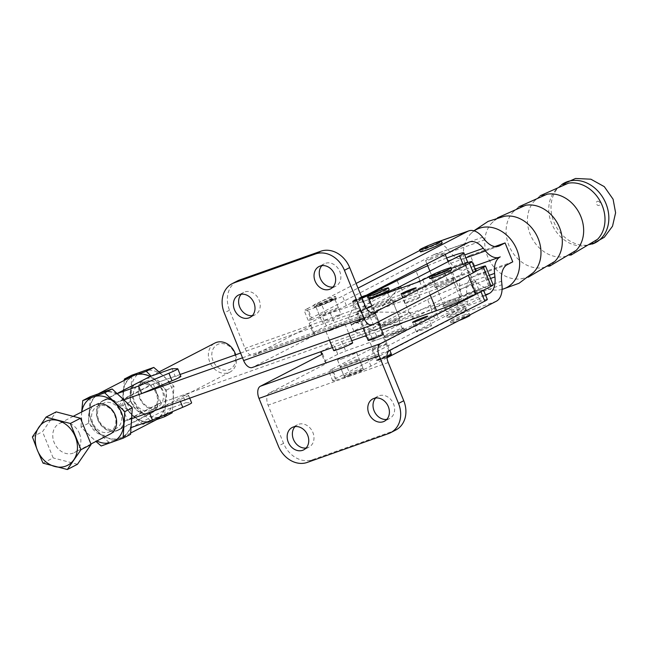 <?xml version="1.0" encoding="UTF-8"?>
<svg xmlns="http://www.w3.org/2000/svg" width="648" height="648" viewBox="0 0 648 648"><rect width="100%" height="100%" fill="white"/><g stroke="black" fill="none" stroke-linecap="round" stroke-linejoin="round"><path stroke-width="0.49" stroke-dasharray="3.24 2.43" d="M387.164 343.74A8.181 0.527 -22.1 0 0 381.672 345.425A8.181 0.527 -22.1 0 0 373.256 349.061A8.181 0.527 -22.1 0 0 372.001 349.896A8.181 0.527 -22.1 0 0 377.492 348.203A8.181 0.527 -22.1 0 0 385.908 344.574A8.181 0.527 -22.1 0 0 387.164 343.74L383.324 334.279A8.181 0.527 -22.1 0 0 377.833 335.972A8.181 0.527 -22.1 0 0 369.417 339.601A8.181 0.527 -22.1 0 0 369.012 339.819M417.628 330.99A8.181 0.527 -22.1 0 0 416.372 331.833A8.181 0.527 -22.1 0 0 421.864 330.14A8.181 0.527 -22.1 0 0 430.28 326.511A8.181 0.527 -22.1 0 0 431.536 325.677A8.181 0.527 -22.1 0 0 426.044 327.361A8.181 0.527 -22.1 0 0 417.628 330.99M366.614 308.561A8.181 0.527 157.9 0 1 356.643 312.069A8.181 0.527 157.9 0 1 357.899 311.234A8.181 0.527 157.9 0 1 366.314 307.598A8.181 0.527 157.9 0 1 371.806 305.913L378.294 321.902M374.39 316.208A8.181 0.527 157.9 0 1 365.974 319.837A8.181 0.527 157.9 0 1 360.482 321.529A8.181 0.527 157.9 0 1 361.738 320.687A8.181 0.527 157.9 0 1 370.154 317.058A8.181 0.527 157.9 0 1 375.646 315.365A8.181 0.527 157.9 0 1 374.39 316.208M418.762 298.137A8.181 0.527 157.9 0 1 410.346 301.774A8.181 0.527 157.9 0 1 404.854 303.458A8.181 0.527 157.9 0 1 406.11 302.624A8.181 0.527 157.9 0 1 414.526 298.995A8.181 0.527 157.9 0 1 420.017 297.302A8.181 0.527 157.9 0 1 418.762 298.137M319.302 305.888A11.761 0.753 -22.1 0 0 330.601 301.352A11.761 0.753 -22.1 0 0 336.215 298.347A11.761 0.753 -22.1 0 0 331.331 299.66A11.761 0.753 -22.1 0 0 320.031 304.196A11.761 0.753 -22.1 0 0 314.418 307.201A11.761 0.753 -22.1 0 0 319.302 305.888M318.533 303.993A11.761 0.753 -22.1 0 0 329.84 299.457A11.761 0.753 -22.1 0 0 335.445 296.46A11.761 0.753 -22.1 0 0 330.569 297.772A11.761 0.753 -22.1 0 0 319.262 302.3A11.761 0.753 -22.1 0 0 313.656 305.305A11.761 0.753 -22.1 0 0 318.533 303.993M348.883 376.399A10.23 0.656 -22.1 0 0 358.717 372.462A10.23 0.656 -22.1 0 0 363.593 369.846A10.23 0.656 -22.1 0 0 359.348 370.988A10.23 0.656 -22.1 0 0 349.523 374.933A10.23 0.656 -22.1 0 0 344.639 377.541A10.23 0.656 -22.1 0 0 348.883 376.399M341.78 358.903A10.23 0.656 -22.1 0 0 351.613 354.966A10.23 0.656 -22.1 0 0 356.489 352.35A10.23 0.656 -22.1 0 0 352.245 353.492A10.23 0.656 -22.1 0 0 342.419 357.437A10.23 0.656 -22.1 0 0 337.535 360.045A10.23 0.656 -22.1 0 0 341.78 358.903M333.696 350.592A10.23 0.656 157.9 0 1 338.58 347.984A10.23 0.656 157.9 0 1 348.405 344.039A10.23 0.656 157.9 0 1 352.65 342.897M330.261 330.537A10.23 0.656 -22.1 0 0 340.087 326.592A10.23 0.656 -22.1 0 0 344.971 323.984A10.23 0.656 -22.1 0 0 340.726 325.126A10.23 0.656 -22.1 0 0 330.901 329.071A10.23 0.656 -22.1 0 0 326.017 331.679A10.23 0.656 -22.1 0 0 330.261 330.537M336.887 315.673A10.23 0.656 157.9 0 1 341.132 314.531A10.23 0.656 157.9 0 1 336.247 317.139A10.23 0.656 157.9 0 1 326.422 321.084A10.23 0.656 157.9 0 1 322.178 322.226A10.23 0.656 157.9 0 1 327.062 319.61A10.23 0.656 157.9 0 1 336.887 315.673M320.088 305.475A10.23 0.656 -22.1 0 0 329.913 301.539A10.23 0.656 -22.1 0 0 334.797 298.922A10.23 0.656 -22.1 0 0 330.545 300.065A10.23 0.656 -22.1 0 0 320.72 304.009A10.23 0.656 -22.1 0 0 315.843 306.617A10.23 0.656 -22.1 0 0 320.088 305.475M460.177 299.724A10.23 0.656 157.9 0 1 449.663 304.268A10.23 0.656 157.9 0 1 442.795 306.374A10.23 0.656 157.9 0 1 444.366 305.329A10.23 0.656 157.9 0 1 454.888 300.794A10.23 0.656 157.9 0 1 461.749 298.679A10.23 0.656 157.9 0 1 460.177 299.724M448.205 314.79A10.23 0.656 -22.1 0 0 446.634 315.835A10.23 0.656 -22.1 0 0 453.503 313.721A10.23 0.656 -22.1 0 0 464.017 309.185A10.23 0.656 -22.1 0 0 465.588 308.14A10.23 0.656 -22.1 0 0 458.727 310.246A10.23 0.656 -22.1 0 0 448.205 314.79M448.659 271.358A10.23 0.656 157.9 0 1 438.137 275.902A10.23 0.656 157.9 0 1 431.276 278.008A10.23 0.656 157.9 0 1 432.848 276.963A10.23 0.656 157.9 0 1 443.362 272.427A10.23 0.656 157.9 0 1 450.23 270.313A10.23 0.656 157.9 0 1 448.659 271.358M436.687 286.424A10.23 0.656 -22.1 0 0 435.116 287.469A10.23 0.656 -22.1 0 0 441.985 285.355A10.23 0.656 -22.1 0 0 452.498 280.811A10.23 0.656 -22.1 0 0 454.07 279.774A10.23 0.656 -22.1 0 0 447.201 281.88A10.23 0.656 -22.1 0 0 436.687 286.424M386.743 419.426A12.579 10.287 -117.4 0 0 388.549 418.997A12.579 10.287 -117.4 0 0 389.602 418.543A12.579 10.287 -117.4 0 0 393.271 403.275A12.579 10.287 -117.4 0 0 379.104 395.742A12.579 10.287 -117.4 0 0 378.043 396.195A12.579 10.287 -117.4 0 0 375.67 398.018M332.991 287.04A12.579 10.287 -117.4 0 0 334.789 286.61A12.579 10.287 -117.4 0 0 335.85 286.157A12.579 10.287 -117.4 0 0 339.512 270.888A12.579 10.287 -117.4 0 0 325.345 263.347A12.579 10.287 -117.4 0 0 324.284 263.809A12.579 10.287 -117.4 0 0 321.91 265.631M306.107 448.019A12.579 10.287 -117.4 0 0 307.905 447.59A12.579 10.287 -117.4 0 0 308.966 447.128A12.579 10.287 -117.4 0 0 312.628 431.868A12.579 10.287 -117.4 0 0 298.461 424.327A12.579 10.287 -117.4 0 0 297.408 424.788A12.579 10.287 -117.4 0 0 295.034 426.603M252.356 315.633A12.579 10.287 -117.4 0 0 254.154 315.203A12.579 10.287 -117.4 0 0 255.207 314.742A12.579 10.287 -117.4 0 0 258.876 299.481A12.579 10.287 -117.4 0 0 244.709 291.94A12.579 10.287 -117.4 0 0 243.648 292.402A12.579 10.287 -117.4 0 0 241.275 294.216M395.855 429.98A25.159 20.574 62.6 0 1 393.741 430.896L312.466 459.716A25.159 20.574 62.6 0 1 283.573 443.345L268.061 405.138A10.23 5.848 -109.5 0 1 269.455 392.98L326.462 363.488L324.518 361.147L321.805 354.456M475.794 271.091A16.362 1.053 -22.1 0 0 469.006 272.921L447.655 280.487A16.362 1.053 -22.1 0 0 426.643 289.3L423.5 290.928L334.166 322.599L326.284 325.904L313 332.772L309.161 323.32L311.097 325.661L254.089 355.153A10.23 5.848 -109.5 0 1 253.668 355.339A10.23 5.848 -109.5 0 1 245.025 348.405L229.514 310.198A25.159 20.574 62.6 0 1 237.395 280.957M311.097 325.661L314.936 335.121L252.704 367.319A10.23 5.848 -109.5 0 1 252.283 367.497M320.679 351.686L333.963 344.817L341.844 341.512L431.179 309.841L434.322 308.213A16.362 1.053 157.9 0 1 455.333 299.4L476.685 291.835A16.362 1.053 157.9 0 1 483.473 290.004A16.362 1.053 157.9 0 1 483.084 290.45M313 332.772L314.936 335.121M467.718 262.327A28.123 1.806 -22.1 0 0 448.845 268.126A28.123 1.806 -22.1 0 0 419.92 280.616L365.529 308.756L361.689 299.295L357.591 302.162A23.522 1.515 -22.1 0 0 356.927 302.875A23.522 1.515 -22.1 0 0 369.141 299.36L330.326 313.138L322.445 316.451L309.161 323.32M324.518 361.147L337.802 354.27L345.684 350.965L435.019 319.294L438.161 317.674A16.362 1.053 157.9 0 1 459.181 308.853L455.333 299.4M419.661 281.467L423.5 290.928M431.179 309.841L435.019 319.294M451.121 268.442L443.815 271.034A16.362 1.053 -22.1 0 0 429.162 276.866M487.312 299.465A16.362 1.053 157.9 0 0 480.524 301.288L459.181 308.853M322.615 354.035L326.462 363.488M357.607 360.021A10.23 0.656 157.9 0 1 347.093 364.557A10.23 0.656 157.9 0 1 340.224 366.671A10.23 0.656 157.9 0 1 341.796 365.626A10.23 0.656 157.9 0 1 352.31 361.082A10.23 0.656 157.9 0 1 359.178 358.976A10.23 0.656 157.9 0 1 357.607 360.021M345.635 375.079A10.23 0.656 -22.1 0 0 344.064 376.124A10.23 0.656 -22.1 0 0 350.933 374.018A10.23 0.656 -22.1 0 0 361.446 369.473A10.23 0.656 -22.1 0 0 363.018 368.429A10.23 0.656 -22.1 0 0 356.149 370.535A10.23 0.656 -22.1 0 0 345.635 375.079M434.03 243.211A22.502 12.871 -109.5 0 1 447.873 249.553L450.004 252.177A22.502 12.871 70.5 0 0 463.846 258.52A22.502 12.871 70.5 0 0 464.778 258.115L470.294 255.263L477.973 274.177L472.457 277.028A22.502 12.871 70.5 0 0 466.803 293.544L467.168 297.076A22.502 12.871 -109.5 0 1 461.514 313.591L336.15 378.44L332.311 368.987A22.502 1.45 -22.1 0 0 328.852 371.288A22.502 1.45 -22.1 0 0 331.995 370.802L346.486 365.666A22.502 1.45 -22.1 0 0 367.092 356.651L485.635 295.326M332.311 368.987L454.491 305.775A22.502 12.871 70.5 0 0 460.153 289.267L459.78 285.728A22.502 12.871 -109.5 0 1 465.434 269.22A22.502 12.871 -109.5 0 1 464.511 269.625A22.502 12.871 -109.5 0 1 450.668 263.274L448.529 260.658A22.502 12.871 70.5 0 0 434.687 254.308A22.502 12.871 70.5 0 0 433.755 254.713L311.575 317.925L307.735 308.464L356.108 283.443M461.101 305.192A10.23 0.656 157.9 0 1 465.345 304.05A10.23 0.656 157.9 0 1 460.469 306.658A10.23 0.656 157.9 0 1 450.635 310.603A10.23 0.656 157.9 0 1 446.391 311.745A10.23 0.656 157.9 0 1 451.275 309.128A10.23 0.656 157.9 0 1 461.101 305.192M429.908 259.54A10.23 0.656 -22.1 0 0 439.733 255.596A10.23 0.656 -22.1 0 0 444.609 252.987A10.23 0.656 -22.1 0 0 440.365 254.129A10.23 0.656 -22.1 0 0 430.539 258.066A10.23 0.656 -22.1 0 0 425.655 260.682A10.23 0.656 -22.1 0 0 429.908 259.54M419.855 250.46L432.791 243.769M502.087 289.348A32.724 26.762 62.6 0 1 499.916 289.81A32.724 26.762 62.6 0 1 466.228 267.527A32.724 26.762 62.6 0 1 470.861 233.653A32.724 26.762 62.6 0 1 474.158 230.882M477.973 274.177L512.754 261.841M494.902 246.54L470.294 255.263M533.531 272.419A32.724 26.762 62.6 0 1 521.251 278.77A32.724 26.762 62.6 0 1 487.563 256.486A32.724 26.762 62.6 0 1 492.197 222.612A32.724 26.762 62.6 0 1 500.58 217.258A32.724 26.762 62.6 0 1 504.476 216.262M554.866 261.379A32.724 26.762 62.6 0 1 542.587 267.737A32.724 26.762 62.6 0 1 508.907 245.446A32.724 26.762 62.6 0 1 513.532 211.572A32.724 26.762 62.6 0 1 521.915 206.218A32.724 26.762 62.6 0 1 525.812 205.222M576.21 250.347A32.724 26.762 62.6 0 1 563.93 256.697A32.724 26.762 62.6 0 1 530.242 234.406A32.724 26.762 62.6 0 1 534.875 200.532A32.724 26.762 62.6 0 1 543.251 195.178A32.724 26.762 62.6 0 1 547.155 194.181M597.545 239.306A32.724 26.762 62.6 0 1 585.265 245.657A32.724 26.762 62.6 0 1 551.578 223.366A32.724 26.762 62.6 0 1 556.211 189.491A32.724 26.762 62.6 0 1 564.594 184.137A32.724 26.762 62.6 0 1 568.49 183.141M307.735 308.464A22.502 1.45 -22.1 0 0 304.276 310.765A22.502 1.45 -22.1 0 0 307.419 310.279L311.259 319.739A22.502 1.45 157.9 0 1 308.116 320.225A22.502 1.45 157.9 0 1 311.575 317.925M331.995 370.802L335.834 380.255A22.502 1.45 157.9 0 1 332.691 380.741A22.502 1.45 157.9 0 1 336.15 378.44M387.034 357.777L370.931 366.112A22.502 1.45 157.9 0 1 350.325 375.119L346.486 365.666M366.355 295.245L346.356 305.589A22.502 1.45 157.9 0 1 325.75 314.596L321.91 305.143A22.502 1.45 -22.1 0 0 342.517 296.136L358.012 288.117M420.398 251.805A11.761 0.753 157.9 0 1 426.011 248.8A11.761 0.753 157.9 0 1 437.311 244.264A11.761 0.753 157.9 0 1 442.195 242.951M333.031 299.498A10.23 0.656 157.9 0 1 322.518 304.042A10.23 0.656 157.9 0 1 315.649 306.148A10.23 0.656 157.9 0 1 317.22 305.103A10.23 0.656 157.9 0 1 327.742 300.559A10.23 0.656 157.9 0 1 334.603 298.453A10.23 0.656 157.9 0 1 333.031 299.498M307.419 310.279L321.91 305.143M321.06 314.564A10.23 0.656 -22.1 0 0 319.488 315.608A10.23 0.656 -22.1 0 0 326.357 313.494A10.23 0.656 -22.1 0 0 336.871 308.95A10.23 0.656 -22.1 0 0 338.442 307.905A10.23 0.656 -22.1 0 0 331.582 310.019A10.23 0.656 -22.1 0 0 321.06 314.564M465.434 269.22L500.224 256.883M311.259 319.739L325.75 314.596M335.834 380.255L350.325 375.119M464.94 314.644A10.23 0.656 -22.1 0 0 455.115 318.589A10.23 0.656 -22.1 0 0 450.23 321.197A10.23 0.656 -22.1 0 0 454.483 320.055A10.23 0.656 -22.1 0 0 464.308 316.119A10.23 0.656 -22.1 0 0 469.184 313.502A10.23 0.656 -22.1 0 0 464.94 314.644M469.954 315.398A10.23 0.656 -22.1 0 0 465.71 316.54A10.23 0.656 -22.1 0 0 455.884 320.476A10.23 0.656 -22.1 0 0 451 323.093A10.23 0.656 -22.1 0 0 455.244 321.951A10.23 0.656 -22.1 0 0 459.068 320.517M368.712 298.291A11.251 0.721 157.9 0 1 368.299 298.258A11.251 0.721 157.9 0 1 370.024 297.108A11.251 0.721 157.9 0 1 381.599 292.11A11.251 0.721 157.9 0 1 389.148 289.794M401.987 329.046A10.23 0.656 -22.1 0 0 403.558 328.001A10.23 0.656 -22.1 0 0 396.698 330.116A10.23 0.656 -22.1 0 0 386.176 334.651A10.23 0.656 -22.1 0 0 384.604 335.696A10.23 0.656 -22.1 0 0 391.473 333.59A10.23 0.656 -22.1 0 0 401.987 329.046M402.756 330.942A10.23 0.656 -22.1 0 0 404.328 329.897A10.23 0.656 -22.1 0 0 397.459 332.003A10.23 0.656 -22.1 0 0 386.945 336.547A10.23 0.656 -22.1 0 0 385.374 337.592A10.23 0.656 -22.1 0 0 392.243 335.478A10.23 0.656 -22.1 0 0 402.756 330.942M382.336 325.199A10.23 0.656 157.9 0 1 392.858 320.655A10.23 0.656 157.9 0 1 399.719 318.549A10.23 0.656 157.9 0 1 398.147 319.594A10.23 0.656 157.9 0 1 387.634 324.13A10.23 0.656 157.9 0 1 380.765 326.244A10.23 0.656 157.9 0 1 382.336 325.199A10.23 0.656 -22.1 0 0 380.765 326.244A10.23 0.656 -22.1 0 0 387.634 324.13A10.23 0.656 -22.1 0 0 398.147 319.594A10.23 0.656 -22.1 0 0 399.719 318.549A10.23 0.656 -22.1 0 0 392.858 320.655A10.23 0.656 -22.1 0 0 382.336 325.199M390.469 300.68A10.23 0.656 -22.1 0 0 392.04 299.635A10.23 0.656 -22.1 0 0 385.179 301.741A10.23 0.656 -22.1 0 0 374.657 306.285A10.23 0.656 -22.1 0 0 373.086 307.33A10.23 0.656 -22.1 0 0 379.955 305.216A10.23 0.656 -22.1 0 0 390.469 300.68A10.23 0.656 157.9 0 1 379.955 305.216A10.23 0.656 157.9 0 1 373.086 307.33A10.23 0.656 157.9 0 1 374.657 306.285A10.23 0.656 157.9 0 1 385.179 301.741A10.23 0.656 157.9 0 1 392.04 299.635A10.23 0.656 157.9 0 1 390.469 300.68M365.529 308.756L361.43 311.615A23.522 1.515 -22.1 0 0 360.766 312.328A23.522 1.515 -22.1 0 0 391.173 301.498L404.303 295.772L463.401 265.202A28.123 1.806 -22.1 0 0 467.589 262.634M427.599 299.53A28.123 1.806 157.9 0 1 456.524 287.04A28.123 1.806 157.9 0 1 475.397 281.24A28.123 1.806 157.9 0 1 471.08 284.116L411.982 314.685L398.86 320.412A23.522 1.515 157.9 0 1 368.445 331.241A23.522 1.515 157.9 0 1 369.109 330.529L373.208 327.669L427.599 299.53L431.438 308.983L412.614 318.727L410.079 312.49L374.52 330.885L373.208 327.669M427.712 265.737A28.123 1.806 157.9 0 1 446.666 258.042M398.86 320.412L402.7 329.873L415.822 324.146L474.919 293.568A28.123 1.806 -22.1 0 0 479.237 290.693A28.123 1.806 -22.1 0 0 460.364 296.501A28.123 1.806 -22.1 0 0 431.438 308.983M399.784 287.137L377.735 311.68L364.184 317.706L351.111 324.47L357.17 322.323L364.225 305.54L399.784 287.137L397.256 280.9M402.7 329.873A23.522 1.515 157.9 0 1 372.292 340.702A23.522 1.515 157.9 0 1 372.948 339.989L377.047 337.122L374.52 330.885L357.323 322.696L351.265 324.851L364.338 318.079L377.889 312.061L410.079 312.49M404.303 295.772L401.161 288.028M415.822 324.146L411.982 314.685M370.988 339.269L399.063 324.753L366.873 324.324L353.8 331.088L370.988 339.269L377.047 337.122M412.614 318.727L399.063 324.753M357.323 322.696L377.889 312.061M357.17 322.323L377.735 311.68M367.416 295.35L355.631 301.45L348.575 318.233L361.649 311.469L383.705 286.926M351.111 324.47L348.575 318.233M364.184 317.706L361.649 311.469M353.8 331.088L351.265 324.851M366.873 324.324L364.338 318.079M361.689 299.295L355.631 301.45M367.943 296.395A11.251 0.721 157.9 0 1 367.529 296.363A11.251 0.721 157.9 0 1 367.805 296.063M361.584 296.922A7.16 0.462 -22.1 0 0 354.27 300.081A7.16 0.462 -22.1 0 0 353.176 300.81A7.16 0.462 -22.1 0 0 361.916 297.74M378.464 359.656A7.16 0.462 -22.1 0 0 377.363 360.385A7.16 0.462 -22.1 0 0 382.166 358.911A7.16 0.462 -22.1 0 0 389.529 355.728A7.16 0.462 -22.1 0 0 390.631 354.999A7.16 0.462 -22.1 0 0 385.827 356.473A7.16 0.462 -22.1 0 0 378.464 359.656M367.513 295.391A8.181 0.527 -22.1 0 0 361.811 297.197A8.181 0.527 -22.1 0 0 353.638 300.737A8.181 0.527 -22.1 0 0 352.382 301.539A8.181 0.527 -22.1 0 0 352.382 301.571A8.181 0.527 -22.1 0 0 362.094 298.177M361.568 296.881A7.776 0.502 -22.1 0 0 353.8 300.251A7.776 0.502 -22.1 0 0 352.609 301.004A7.776 0.502 -22.1 0 0 361.932 297.772M391.424 354.237A8.181 0.527 -22.1 0 0 385.933 355.922A8.181 0.527 -22.1 0 0 377.517 359.551A8.181 0.527 -22.1 0 0 376.261 360.393A8.181 0.527 -22.1 0 0 376.294 360.418A8.181 0.527 -22.1 0 0 386.969 356.57M391.198 354.804A7.776 0.502 -22.1 0 0 386.208 356.287A7.776 0.502 -22.1 0 0 377.986 359.818A7.776 0.502 -22.1 0 0 376.82 360.636A7.776 0.502 -22.1 0 0 386.986 356.975M435.521 276.866A10.23 0.656 157.9 0 1 431.276 278.008A10.23 0.656 157.9 0 1 436.161 275.4A10.23 0.656 157.9 0 1 445.986 271.455A10.23 0.656 157.9 0 1 450.23 270.313A10.23 0.656 157.9 0 1 445.346 272.921A10.23 0.656 157.9 0 1 435.521 276.866M439.36 286.327A10.23 0.656 157.9 0 1 435.116 287.469A10.23 0.656 157.9 0 1 440 284.853A10.23 0.656 157.9 0 1 449.825 280.916A10.23 0.656 157.9 0 1 454.07 279.774A10.23 0.656 157.9 0 1 452.498 280.811A10.23 0.656 157.9 0 1 439.36 286.327M429.859 278.583A11.761 0.753 157.9 0 1 435.464 275.586A11.761 0.753 157.9 0 1 446.764 271.05A11.761 0.753 157.9 0 1 451.648 269.738M457.504 299.822A10.23 0.656 -22.1 0 0 447.679 303.766A10.23 0.656 -22.1 0 0 442.795 306.374A10.23 0.656 -22.1 0 0 447.039 305.232A10.23 0.656 -22.1 0 0 456.872 301.296A10.23 0.656 -22.1 0 0 461.749 298.679A10.23 0.656 -22.1 0 0 457.504 299.822M451.648 316.58A10.23 0.656 157.9 0 1 447.404 317.723A10.23 0.656 157.9 0 1 452.288 315.114A10.23 0.656 157.9 0 1 462.113 311.17A10.23 0.656 157.9 0 1 466.358 310.028A10.23 0.656 157.9 0 1 461.473 312.644A10.23 0.656 157.9 0 1 451.648 316.58M242.514 357.817L428.903 291.738A30.683 1.976 -22.1 0 0 468.31 275.206L475.405 271.536M493.193 284.918A13.292 0.859 -22.1 0 0 489.75 285.695L488.697 286.035A15.341 0.988 -22.1 0 0 475.997 290.855A19.432 1.247 157.9 0 1 459.918 296.962L409.423 313.438A30.683 1.976 -22.1 0 0 374.366 327.256L160.939 402.926L127.47 420.244L131.917 418.665L124.756 421.2L158.233 403.89A16.67 13.632 62.6 0 1 151.875 412.849A16.67 13.632 62.6 0 1 131.325 402.611A16.67 13.632 62.6 0 1 136.558 383.235A16.67 13.632 62.6 0 1 150.555 384.977L175.163 376.253L180.687 376.31A12.272 0.786 157.9 0 1 180.865 376.367M475.049 269.26A15.341 0.988 -22.1 0 0 468.318 271.949A19.432 1.247 157.9 0 1 452.239 278.057L401.744 294.532A30.683 1.976 -22.1 0 0 366.687 308.343L374.366 327.256M332.464 347.563L351.767 340.718M366.201 335.599L381.64 330.132M180.103 374.495L153.26 384.013L160.939 402.926M366.687 308.343L240.586 353.055M153.26 384.013L119.791 401.331L127.47 420.244M119.791 401.331L124.238 399.751L117.077 402.286L150.555 384.977M235.678 354.796A16.362 13.381 62.6 0 1 229.943 372.114A16.362 13.381 62.6 0 1 209.774 362.062A16.362 13.381 62.6 0 1 214.909 343.043M234.422 353.12A13.851 11.324 62.6 0 1 228.914 369.725A13.851 11.324 62.6 0 1 212.998 360.709A13.851 11.324 62.6 0 1 218.506 344.104A13.851 11.324 62.6 0 1 234.422 353.12M79.461 433.601A16.362 13.381 62.6 0 1 74.334 452.612A16.362 13.381 62.6 0 1 54.165 442.568A16.362 13.381 62.6 0 1 59.292 423.549A16.362 13.381 62.6 0 1 79.461 433.601M32.4 436.938L42.517 431.706L56.173 411.877M43.043 463.142L53.16 457.909L42.517 431.706M77.452 464.284L53.16 457.909M117.426 393.514L116.737 393.757A24.851 20.323 -117.4 0 0 104.563 391.586M98.496 393.741A24.851 20.323 -117.4 0 0 91.53 422.164A24.851 20.323 -117.4 0 0 122.164 437.424A24.851 20.323 -117.4 0 0 130.564 427.802L131.261 427.55M116.737 393.757L117.345 393.441M132.799 375.962A24.851 20.323 -117.4 0 0 125.007 404.846A24.851 20.323 -117.4 0 0 155.633 420.115M124.756 421.2A16.67 13.632 62.6 0 1 118.406 430.159A16.67 13.632 62.6 0 1 97.856 419.92A16.67 13.632 62.6 0 1 103.081 400.545A16.67 13.632 62.6 0 1 117.077 402.286M149.372 412.476L179.69 399.711A12.272 0.786 -22.1 0 0 186.656 396.536A12.272 0.786 -22.1 0 0 188.544 395.28A12.272 0.786 -22.1 0 0 188.366 395.223L182.841 395.159L185.911 402.724L191.435 402.789A12.272 0.786 157.9 0 1 191.614 402.845M172.093 368.688L175.163 376.253M182.841 395.159L158.233 403.89M159.999 416.858A24.851 20.323 -117.4 0 0 164.033 410.484L185.911 402.724M130.564 427.802L164.033 410.484M109.026 432.07A14.151 11.567 -117.4 0 0 110.217 431.56A14.151 11.567 -117.4 0 0 114.34 414.388A14.151 11.567 -117.4 0 0 98.407 405.907A14.151 11.567 -117.4 0 0 97.216 406.426A14.151 11.567 -117.4 0 0 93.093 423.598A14.151 11.567 -117.4 0 0 109.026 432.07M114.923 429.025A14.151 11.567 -117.4 0 0 116.114 428.506A14.151 11.567 -117.4 0 0 120.236 411.334A14.151 11.567 -117.4 0 0 104.296 402.862A14.151 11.567 -117.4 0 0 103.113 403.372A14.151 11.567 -117.4 0 0 98.99 420.544A14.151 11.567 -117.4 0 0 114.923 429.025M116.883 430.483A16.362 13.381 -117.4 0 0 123.395 410.873A16.362 13.381 -117.4 0 0 104.603 400.221A16.362 13.381 -117.4 0 0 98.091 419.839A16.362 13.381 -117.4 0 0 116.883 430.483M130.572 434.346L108.662 442.114L88.493 423.298L81.016 427.17L95.936 441.442M108.662 442.114L101.185 445.978M81.689 411.958L81.016 427.17M88.493 423.298L90.234 396.722M81.778 411.917A24.543 20.072 -117.4 0 0 81.543 414.056A24.543 20.072 -117.4 0 0 90.761 436.752A24.543 20.072 -117.4 0 0 96.819 440.98M101.525 392.664A24.543 20.072 -117.4 0 0 89.708 409.836A24.543 20.072 -117.4 0 0 98.917 432.524A24.543 20.072 -117.4 0 0 119.961 438.048A24.543 20.072 -117.4 0 0 131.779 420.876A24.543 20.072 -117.4 0 0 122.569 398.18A24.543 20.072 -117.4 0 0 101.525 392.664M96.439 404.449A16.362 13.381 -117.4 0 0 89.934 424.059A16.362 13.381 -117.4 0 0 108.726 434.703M145.93 381.324A14.151 11.567 62.6 0 1 161.862 389.796A14.151 11.567 62.6 0 1 157.739 406.968A14.151 11.567 62.6 0 1 156.557 407.487A14.151 11.567 62.6 0 1 140.616 399.006A14.151 11.567 62.6 0 1 144.739 381.834A14.151 11.567 62.6 0 1 145.93 381.324M140.033 384.369A14.151 11.567 62.6 0 1 155.974 392.85A14.151 11.567 62.6 0 1 151.851 410.022A14.151 11.567 62.6 0 1 150.66 410.532A14.151 11.567 62.6 0 1 134.727 402.06A14.151 11.567 62.6 0 1 138.842 384.888A14.151 11.567 62.6 0 1 140.033 384.369M146.229 378.691A16.362 13.381 62.6 0 1 165.021 389.335A16.362 13.381 62.6 0 1 158.517 408.945A16.362 13.381 62.6 0 1 139.725 398.301A16.362 13.381 62.6 0 1 146.229 378.691M138.073 382.911A16.362 13.381 62.6 0 1 156.865 393.555A16.362 13.381 62.6 0 1 150.36 413.165A16.362 13.381 62.6 0 1 131.568 402.521A16.362 13.381 62.6 0 1 138.073 382.911M172.198 412.808L150.296 420.576L130.127 401.76L131.86 375.184M124.238 380.392L122.65 405.632L142.819 424.44L156.46 419.653M142.819 424.44L150.296 420.576M122.65 405.632L130.127 401.76M137.983 374.277L131.844 376.456M160.121 372.924L173.939 386.224L172.328 411.666M164.762 414.85L166.463 390.096L151.097 376.124M166.463 390.096L173.939 386.224M143.159 371.126A24.543 20.072 62.6 0 1 164.195 376.642A24.543 20.072 62.6 0 1 173.413 399.338A24.543 20.072 62.6 0 1 161.587 416.51A24.543 20.072 62.6 0 1 140.551 410.994A24.543 20.072 62.6 0 1 131.333 388.298A24.543 20.072 62.6 0 1 143.159 371.126M153.43 420.73A24.543 20.072 62.6 0 1 132.394 415.214A24.543 20.072 62.6 0 1 123.177 392.518A24.543 20.072 62.6 0 1 135.003 375.346A24.543 20.072 62.6 0 1 156.038 380.862A24.543 20.072 62.6 0 1 165.256 403.558A24.543 20.072 62.6 0 1 153.43 420.73M312.466 459.716L307.241 462.421M283.573 443.345L278.348 446.051M229.514 310.198L224.281 312.903M393.741 430.896L388.508 433.601M365.189 305.799L245.025 348.405M372.867 324.713L252.704 367.319M326.284 325.904L322.445 316.451M330.326 313.138L334.166 322.599M341.844 341.512L345.684 350.965M337.802 354.27L333.963 344.817M422.804 279.847L426.643 289.3M434.322 308.213L438.161 317.674M447.655 280.487L443.815 271.034M469.006 272.921L465.167 263.461M480.524 301.288L476.685 291.835M373.394 312.854L254.089 355.153M388.225 362.54L268.061 405.138M389.618 350.374L269.455 392.98M454.491 305.775L485.425 294.808M592.321 244.021A33.655 27.516 62.6 0 1 590.668 244.515A33.655 27.516 62.6 0 1 553.919 222.045A33.655 27.516 62.6 0 1 560.261 185.741A33.655 27.516 62.6 0 1 561.622 184.68M597.383 201.317A2.211 1.806 62.6 0 1 599.927 202.751A2.211 1.806 62.6 0 1 599.044 205.4A2.211 1.806 62.6 0 1 596.508 203.966A2.211 1.806 62.6 0 1 597.383 201.317M472.457 277.028L507.238 264.7M370.931 366.112L367.092 356.651M346.356 305.589L342.517 296.136M434.711 243.041L438.153 241.817M460.153 289.267L490.577 278.478M459.78 285.728L489.272 275.27M450.668 263.274L465.912 257.872M448.529 260.658L464.713 254.923M433.755 254.713L468.545 242.376M447.873 249.553L482.655 237.225M450.004 252.177L484.785 239.841M464.778 258.115L497.656 246.459M466.803 293.544L501.584 281.208M467.168 297.076L501.957 284.739M461.514 313.591L496.295 301.255M419.92 280.616L416.081 271.164M463.401 265.202L463.004 264.23M474.919 293.568L471.08 284.116M357.591 302.162L361.43 311.615M369.109 330.529L372.948 339.989M387.65 292.815L391.173 301.498M482.072 266.782L489.75 285.695M481.019 267.122L488.697 286.035M468.318 271.949L475.997 290.855M459.918 296.962L452.239 278.057M428.903 291.738L430.24 295.034M401.744 294.532L409.423 313.438M177.617 368.744L180.687 376.31M188.366 395.223L191.435 402.789M179.69 399.711L180.403 401.476M372.001 349.896L376.261 360.393M416.372 331.833L412.533 322.372M360.482 321.529L356.643 312.069M404.854 303.458L401.015 294.006M335.445 296.46L336.215 298.347M356.489 352.35L363.593 369.846M344.971 323.984L348.754 333.299M334.797 298.922L341.132 314.531M446.634 315.835L447.404 317.723M435.116 287.469L431.276 278.008L435.116 287.469M389.602 418.543L384.369 421.249M335.85 286.157L330.618 288.862M308.966 447.128L303.734 449.834M255.207 314.742L249.982 317.447M243.648 292.402L238.415 295.107M297.408 424.788L292.175 427.494M324.284 263.809L319.059 266.514M378.043 396.195L372.811 398.901M454.07 279.774L450.23 270.313L454.07 279.774M465.588 308.14L466.358 310.028M315.843 306.617L322.178 322.226M326.017 331.679L329.451 340.135M337.535 360.045L344.639 377.541M313.656 305.305L314.418 307.201M420.017 297.302L416.178 287.85M375.646 315.365L371.806 305.913M431.536 325.677L427.696 316.216M253.668 355.339L373.839 312.733M344.064 376.124L340.224 366.671M444.609 252.987L445.208 254.453M448.133 261.654L465.345 304.05M473.866 230.801L470.861 233.653M497.502 217.825L492.197 222.612M518.846 206.785L513.532 211.572M540.181 195.753L534.875 200.532M561.565 184.696L556.211 189.491M499.916 289.81L502.087 289.413M521.251 278.77L528.225 277.206M542.587 267.737L549.561 266.166M563.93 256.697L570.896 255.126M585.265 245.657L592.272 244.061M308.116 320.225L304.276 310.765M332.691 380.741L328.852 371.288M319.488 315.608L315.649 306.148M425.655 260.682L426.959 263.89M429.891 271.099L446.391 311.745M338.442 307.905L334.603 298.453M363.018 368.429L359.178 358.976M473.858 266.312L464.511 269.625M469.476 241.979L434.687 254.308M498.636 246.191L463.846 258.52M469.184 313.502L469.784 314.977M450.23 321.197L451 323.093M404.328 329.897L403.558 328.001M399.719 318.549L392.04 299.635L399.719 318.549M380.765 326.244L373.086 307.33L380.765 326.244M475.397 281.24L479.237 290.693M360.766 312.328L356.927 302.875M372.292 340.702L368.445 331.241M385.374 337.592L384.604 335.696M367.529 296.363L368.299 298.258M353.176 300.81L377.363 360.385M383.324 334.279L389.812 350.276M376.82 360.636L376.294 360.418M352.382 301.571L363.188 328.18M352.609 301.004L352.382 301.539M366.444 295.423L390.631 354.999M229.943 372.114L110.103 434.111M90.931 444.026L74.334 452.612M159.027 371.952L95.07 405.041M73.208 416.348L59.292 423.549M151.875 412.849L118.406 430.159M189.718 398.172L188.544 395.28M136.558 383.235L103.081 400.545M130.718 433.002L122.164 437.424M110.217 431.56L116.114 428.506M97.216 406.426L103.113 403.372M157.739 406.968L151.851 410.022M144.739 381.834L138.842 384.888"/><path stroke-width="0.97" d="M369.012 339.819A8.181 0.527 -22.1 0 0 368.161 340.435A8.181 0.527 -22.1 0 0 373.653 338.75A8.181 0.527 -22.1 0 0 382.069 335.121A8.181 0.527 -22.1 0 0 383.324 334.279L378.294 321.902M413.789 321.538A8.181 0.527 -22.1 0 0 412.533 322.372A8.181 0.527 -22.1 0 0 418.025 320.687A8.181 0.527 -22.1 0 0 426.441 317.05A8.181 0.527 -22.1 0 0 427.696 316.216A8.181 0.527 -22.1 0 0 422.204 317.909A8.181 0.527 -22.1 0 0 413.789 321.538M362.094 298.177A8.181 0.527 -22.1 0 0 366.282 296.249A8.181 0.527 -22.1 0 0 367.546 295.415L371.806 305.913A8.181 0.527 157.9 0 1 370.551 306.747A8.181 0.527 157.9 0 1 366.614 308.561M414.923 288.684A8.181 0.527 157.9 0 1 406.507 292.321A8.181 0.527 157.9 0 1 401.015 294.006A8.181 0.527 157.9 0 1 402.27 293.171A8.181 0.527 157.9 0 1 410.686 289.535A8.181 0.527 157.9 0 1 416.178 287.85A8.181 0.527 157.9 0 1 414.923 288.684M348.754 333.299L352.65 342.897A10.23 0.656 157.9 0 1 347.774 345.506A10.23 0.656 157.9 0 1 337.94 349.45A10.23 0.656 157.9 0 1 333.696 350.592L329.451 340.135M373.872 398.447A12.579 10.287 62.6 0 1 388.039 405.98A12.579 10.287 62.6 0 1 384.369 421.249A12.579 10.287 62.6 0 1 383.316 421.702A12.579 10.287 62.6 0 1 369.149 414.169A12.579 10.287 62.6 0 1 372.811 398.901A12.579 10.287 62.6 0 1 373.872 398.447M320.112 266.061A12.579 10.287 62.6 0 1 334.279 273.594A12.579 10.287 62.6 0 1 330.618 288.862A12.579 10.287 62.6 0 1 329.557 289.316A12.579 10.287 62.6 0 1 315.39 281.783A12.579 10.287 62.6 0 1 319.059 266.514A12.579 10.287 62.6 0 1 320.112 266.061M293.228 427.032A12.579 10.287 62.6 0 1 307.403 434.573A12.579 10.287 62.6 0 1 303.734 449.834A12.579 10.287 62.6 0 1 302.681 450.295A12.579 10.287 62.6 0 1 288.514 442.754A12.579 10.287 62.6 0 1 292.175 427.494A12.579 10.287 62.6 0 1 293.228 427.032M239.476 294.646A12.579 10.287 62.6 0 1 253.643 302.187A12.579 10.287 62.6 0 1 249.982 317.447A12.579 10.287 62.6 0 1 248.921 317.909A12.579 10.287 62.6 0 1 234.754 310.368A12.579 10.287 62.6 0 1 238.415 295.107A12.579 10.287 62.6 0 1 239.476 294.646M241.275 294.216A12.579 10.287 -117.4 0 0 240.295 308.302A12.579 10.287 -117.4 0 0 252.356 315.633M295.034 426.603A12.579 10.287 -117.4 0 0 294.046 440.689A12.579 10.287 -117.4 0 0 306.107 448.019M321.91 265.631A12.579 10.287 -117.4 0 0 320.93 279.709A12.579 10.287 -117.4 0 0 332.991 287.04M375.67 398.018A12.579 10.287 -117.4 0 0 374.69 412.096A12.579 10.287 -117.4 0 0 386.743 419.426M278.348 446.051A25.159 20.574 -117.4 0 0 307.241 462.421L388.508 433.601A25.159 20.574 -117.4 0 0 390.623 432.686A25.159 20.574 -117.4 0 0 398.512 403.445L379.161 355.784L258.989 398.39L278.348 446.051M232.17 283.662L237.395 280.957A25.159 20.574 62.6 0 1 239.509 280.041L234.284 282.747A25.159 20.574 -117.4 0 0 232.17 283.662A25.159 20.574 -117.4 0 0 224.281 312.903L243.632 360.563A10.23 5.848 -109.5 0 0 252.283 367.497L372.446 324.899A10.23 5.848 70.5 0 0 372.867 324.713L473.283 272.768A16.362 1.053 -22.1 0 0 475.794 271.091L471.955 261.638A16.362 1.053 -22.1 0 0 465.167 263.461L451.121 268.442M239.509 280.041L320.784 251.23A25.159 20.574 62.6 0 1 349.677 267.6L365.189 305.799A10.23 5.848 70.5 0 0 373.839 312.733A10.23 5.848 70.5 0 0 374.261 312.547L469.444 263.307A16.362 1.053 -22.1 0 0 471.955 261.638M372.446 324.899A10.23 5.848 70.5 0 1 363.803 317.966L344.444 270.305A25.159 20.574 -117.4 0 0 315.552 253.935L234.284 282.747M483.554 290.207L487.312 299.465A16.362 1.053 157.9 0 1 484.801 301.134L389.618 350.374A10.23 5.848 70.5 0 0 388.225 362.54L403.745 400.739A25.159 20.574 62.6 0 1 395.855 429.98L390.623 432.686M483.084 290.45A16.362 1.053 157.9 0 1 480.962 291.673L380.546 343.626A10.23 5.848 70.5 0 0 379.161 355.784M258.989 398.39A10.23 5.848 -109.5 0 1 260.383 386.232L322.615 354.035L320.711 351.726L321.805 354.456M429.162 276.866A16.362 1.053 -22.1 0 0 422.804 279.847L419.661 281.467L369.149 299.376A23.522 1.515 -22.1 0 0 387.334 292.046L400.464 286.319L459.562 255.741A28.123 1.806 157.9 0 0 463.879 252.874L467.718 262.327A28.123 1.806 -22.1 0 1 467.589 262.634M485.635 295.326L489.281 293.447A22.502 12.871 70.5 0 0 494.934 276.931L494.57 273.399A22.502 12.871 -109.5 0 1 500.224 256.883A22.502 12.871 -109.5 0 1 499.292 257.288A22.502 12.871 -109.5 0 1 485.449 250.946L483.319 248.322A22.502 12.871 70.5 0 0 469.476 241.979A22.502 12.871 70.5 0 0 468.545 242.376L366.355 295.245M356.108 283.443L419.855 250.46M432.791 243.769L433.099 243.616A22.502 12.871 -109.5 0 1 434.03 243.211L468.812 230.874A22.502 12.871 -109.5 0 1 482.655 237.225L484.785 239.841A22.502 12.871 70.5 0 0 498.636 246.191A22.502 12.871 70.5 0 0 499.559 245.786L505.075 242.935L494.902 246.54M474.158 230.882A32.724 26.762 62.6 0 1 479.237 228.299A32.724 26.762 62.6 0 1 516.821 249.585A32.724 26.762 62.6 0 1 502.087 289.348M387.034 357.777L496.295 301.255A22.502 12.871 -109.5 0 0 501.957 284.739L501.584 281.208A22.502 12.871 70.5 0 1 507.238 264.7L512.754 261.841L505.075 242.935M473.866 230.801L488.171 221.365L504.476 216.262A32.724 26.762 62.6 0 1 538.164 238.545A32.724 26.762 62.6 0 1 533.531 272.419L519.08 283.249L502.087 289.413M497.502 217.825L525.812 205.222A32.724 26.762 62.6 0 1 559.499 227.505A32.724 26.762 62.6 0 1 554.866 261.379L528.225 277.206M518.846 206.785L547.155 194.181A32.724 26.762 62.6 0 1 580.835 216.473A32.724 26.762 62.6 0 1 576.21 250.347L549.561 266.166M540.181 195.753L568.49 183.141A32.724 26.762 62.6 0 1 602.178 205.432A32.724 26.762 62.6 0 1 597.545 239.306L570.896 255.126M358.012 288.117L467.88 231.279A22.502 12.871 -109.5 0 1 468.812 230.874M441.426 241.064L442.195 242.951A11.761 0.753 157.9 0 1 436.582 245.957A11.761 0.753 157.9 0 1 425.282 250.484A11.761 0.753 157.9 0 1 420.398 251.805L419.629 249.909A11.761 0.753 -22.1 0 0 424.513 248.597A11.761 0.753 -22.1 0 0 435.812 244.061A11.761 0.753 -22.1 0 0 441.426 241.064A11.761 0.753 -22.1 0 0 436.541 242.376A11.761 0.753 -22.1 0 0 425.242 246.904A11.761 0.753 -22.1 0 0 419.629 249.909M459.068 320.517A10.23 0.656 -22.1 0 0 469.954 315.398L469.784 314.977M367.805 296.063A11.251 0.721 157.9 0 1 369.263 295.221A11.251 0.721 157.9 0 1 380.83 290.223A11.251 0.721 157.9 0 1 388.379 287.898L389.148 289.794A11.251 0.721 157.9 0 1 387.423 290.944A11.251 0.721 157.9 0 1 377.152 295.431A11.251 0.721 157.9 0 1 368.712 298.291M388.379 287.898A11.251 0.721 157.9 0 1 386.654 289.049A11.251 0.721 157.9 0 1 376.383 293.544A11.251 0.721 157.9 0 1 367.943 296.395M367.416 295.35L416.081 271.164A28.123 1.806 157.9 0 1 427.712 265.737M446.666 258.042A28.123 1.806 157.9 0 1 463.879 252.874M401.161 288.028L400.464 286.319M361.916 297.74A7.16 0.462 -22.1 0 0 365.342 296.152A7.16 0.462 -22.1 0 0 366.444 295.423A7.16 0.462 -22.1 0 0 361.584 296.922M367.546 295.415A8.181 0.527 -22.1 0 0 367.513 295.391L366.979 295.172A7.776 0.502 -22.1 0 0 361.568 296.881M361.932 297.772A7.776 0.502 -22.1 0 0 365.812 295.99A7.776 0.502 -22.1 0 0 366.979 295.172M386.969 356.57A8.181 0.527 -22.1 0 0 390.169 355.072A8.181 0.527 -22.1 0 0 391.424 354.27A8.181 0.527 -22.1 0 0 391.424 354.237L389.812 350.276M386.986 356.975A7.776 0.502 -22.1 0 0 390.007 355.558A7.776 0.502 -22.1 0 0 391.198 354.804L391.424 354.27M433.974 275.384A11.761 0.753 157.9 0 1 429.089 276.696A11.761 0.753 157.9 0 1 434.703 273.691A11.761 0.753 157.9 0 1 446.002 269.155A11.761 0.753 157.9 0 1 450.878 267.843A11.761 0.753 157.9 0 1 445.273 270.848A11.761 0.753 157.9 0 1 433.974 275.384M450.878 267.843L451.648 269.738A11.761 0.753 157.9 0 1 446.043 272.743A11.761 0.753 157.9 0 1 434.735 277.271A11.761 0.753 157.9 0 1 429.859 278.583L429.089 276.696M381.64 330.132L436.582 310.643A30.683 1.976 -22.1 0 0 475.988 294.119L491.152 286.278A13.292 0.859 -22.1 0 0 493.193 284.918L485.514 266.004A13.292 0.859 -22.1 0 0 482.072 266.782L481.019 267.122A15.341 0.988 -22.1 0 0 475.049 269.26M475.405 271.536L483.473 267.365A13.292 0.859 -22.1 0 0 485.514 266.004M189.718 398.172L191.614 402.845A12.272 0.786 157.9 0 1 189.734 404.101A12.272 0.786 157.9 0 1 182.76 407.276L152.442 420.042L149.372 412.476L131.917 418.665L332.464 347.563M351.767 340.718L366.201 335.599M240.586 353.055L180.103 374.495M141.685 393.563L138.615 385.997L168.942 373.232A12.272 0.786 -22.1 0 0 175.908 370.057A12.272 0.786 -22.1 0 0 177.795 368.801L180.865 376.367A12.272 0.786 157.9 0 1 178.978 377.622A12.272 0.786 157.9 0 1 172.012 380.797L141.685 393.563L124.238 399.751L242.514 357.817M159.027 371.952L214.909 343.043A16.362 13.381 62.6 0 1 235.078 353.095A16.362 13.381 62.6 0 1 235.678 354.796M80.992 449.688L70.349 423.484L80.465 418.252L91.109 444.455L77.452 464.284L67.335 469.525L80.992 449.688L91.109 444.455M70.349 423.484L46.057 417.11L56.173 411.877L80.465 418.252M46.057 417.11L32.4 436.938L37.382 450.222L43.043 463.142L67.335 469.525M54.845 466.511A24.543 20.072 62.6 0 1 37.382 450.222A24.543 20.072 62.6 0 1 38.888 427.202A24.543 20.072 62.6 0 1 57.858 420.479A24.543 20.072 62.6 0 1 75.322 436.768A24.543 20.072 62.6 0 1 73.823 459.78A24.543 20.072 62.6 0 1 54.845 466.511M104.563 391.586A24.851 20.323 -117.4 0 0 99.322 393.279A24.851 20.323 -117.4 0 0 98.496 393.741M117.345 393.441L150.206 376.439A24.851 20.323 -117.4 0 0 132.799 375.962L99.322 393.279M177.795 368.801A12.272 0.786 -22.1 0 0 177.617 368.744L172.093 368.688L150.206 376.439M138.615 385.997L117.426 393.514M130.718 433.002L155.633 420.115A24.851 20.323 -117.4 0 0 159.999 416.858M131.261 427.55L152.442 420.042M108.726 434.703A16.362 13.381 -117.4 0 0 115.231 415.093A16.362 13.381 -117.4 0 0 96.439 404.449M82.758 400.586L90.234 396.722L112.136 388.954L104.668 392.818L82.758 400.586L81.689 411.958M95.936 441.442L101.185 445.978L123.096 438.21L124.837 411.634L104.668 392.818M112.136 388.954L132.314 407.762L130.572 434.346L123.096 438.21M132.314 407.762L124.837 411.634M96.819 440.98A24.543 20.072 -117.4 0 0 111.796 442.268A24.543 20.072 -117.4 0 0 123.622 425.096A24.543 20.072 -117.4 0 0 114.413 402.4A24.543 20.072 -117.4 0 0 93.369 396.884A24.543 20.072 -117.4 0 0 81.778 411.917M156.46 419.653L164.73 416.672L172.198 412.808L172.328 411.666M131.844 376.456L124.384 379.048L124.238 380.392M124.384 379.048L131.86 375.184L153.77 367.416L160.121 372.924M151.097 376.124L146.294 371.28L137.983 374.277M146.294 371.28L153.77 367.416M164.73 416.672L164.762 414.85M320.784 251.23L315.552 253.935M349.677 267.6L344.444 270.305M403.745 400.739L398.512 403.445M473.283 272.768L469.444 263.307M484.801 301.134L480.962 291.673M363.803 317.966L243.632 360.563M260.383 386.232L380.546 343.626M374.261 312.547L373.394 312.854M485.425 294.808L489.281 293.447M561.622 184.68A33.655 27.516 62.6 0 1 567.3 181.699A33.655 27.516 62.6 0 1 605.945 203.594A33.655 27.516 62.6 0 1 592.321 244.021M433.099 243.616L434.711 243.041M438.153 241.817L467.88 231.279M490.577 278.478L494.934 276.931M489.272 275.27L494.57 273.399M465.912 257.872L485.449 250.946M464.713 254.923L483.319 248.322M497.656 246.459L499.559 245.786M463.004 264.23L459.562 255.741M387.334 292.046L387.65 292.815M483.473 267.365L491.152 286.278M475.988 294.119L468.35 275.319M430.24 295.034L436.582 310.643M168.942 373.232L172.012 380.797M180.403 401.476L182.76 407.276M445.208 254.453L448.133 261.654M561.565 184.696L575.578 178.475L590.895 179.204L604.292 186.648L613.089 199.211L615.6 212.779L612.522 226.217L604.292 237.281L592.272 244.061M426.959 263.89L429.891 271.099M499.292 257.288L473.858 266.312M363.188 328.18L368.161 340.435M110.103 434.111L90.931 444.026M95.07 405.041L73.208 416.348"/></g></svg>
